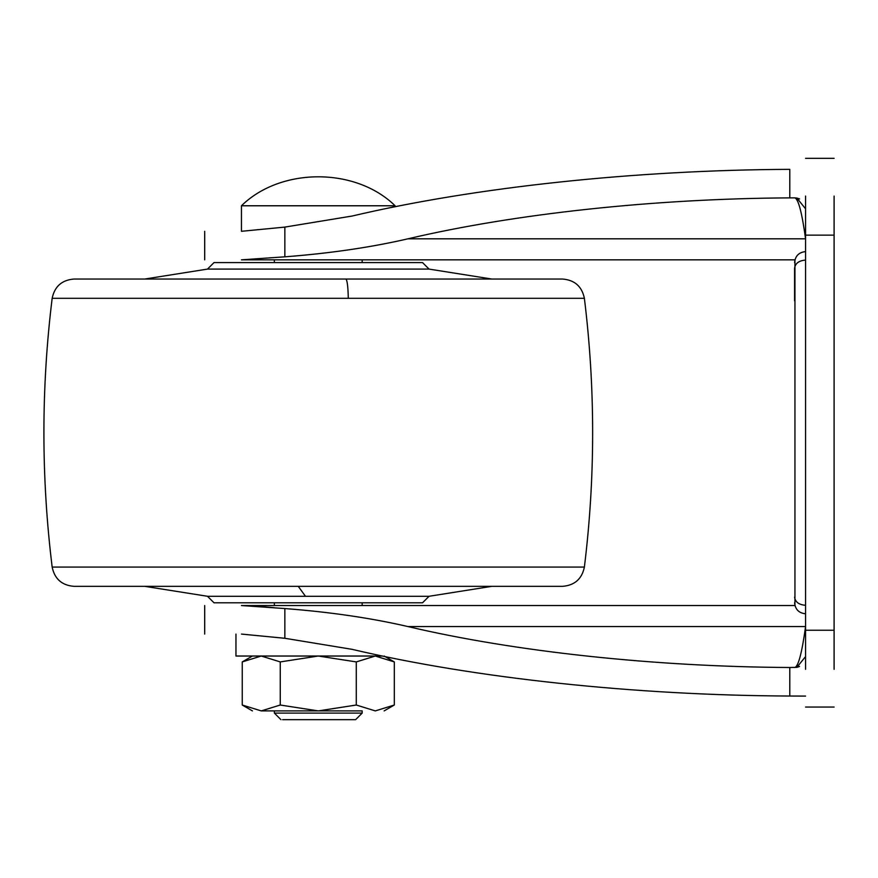 <?xml version="1.0" encoding="UTF-8"?>
<svg xmlns="http://www.w3.org/2000/svg" width="878" height="878" viewBox="0 0 878 878"><rect width="100%" height="100%" fill="white"/><g stroke="black" fill="none" stroke-linecap="round" stroke-linejoin="round"><path stroke-width="1.32" d="M52.164 298.3C54.623 286.458 61.877 280.038 73.939 279.039L345.844 279.039C347.205 280.071 348.028 286.491 348.303 298.3L52.164 298.3C41.156 387.889 41.156 477.489 52.164 567.078C54.623 578.92 61.877 585.341 73.939 586.339L510.337 586.339M214.012 602.802L422.537 602.802L429.057 596.283L207.493 596.283L214.012 602.802M274.375 605.546L274.375 602.802L220.674 602.802M274.375 259.833L274.375 262.577L221.322 262.577M207.493 269.096L429.057 269.096L422.537 262.577L214.012 262.577L207.493 269.096L144.738 279.039M345.844 279.039L562.611 279.039C574.673 280.038 581.927 286.458 584.386 298.3C595.394 387.889 595.394 477.489 584.386 567.078C581.927 578.92 574.673 585.341 562.611 586.339L312.777 586.339L562.611 586.339M144.738 586.339L207.493 596.283M834.1 662.352L834.1 667.982M834.1 203.027L834.1 197.396L834.1 203.027M805.565 656.579L796.862 667.346L789.783 667.5L789.783 696.034L805.565 696.089L789.783 696.034C635.211 695.343 474.954 678.255 352.144 649.347L284.845 638.284L284.845 608.553L241.461 605.546L794.941 605.546L794.941 259.833L241.461 259.833C192.842 259.833 192.842 259.833 241.461 259.833C192.842 259.833 192.842 259.833 241.461 259.833L284.845 256.826C329.843 253.38 370.867 247.376 407.941 238.816L805.565 238.816C801.965 212.597 798.376 198.944 794.777 197.857L796.862 198.033L805.565 208.799M799.529 198.944L798.925 198.658M796.906 667.335L798.925 666.72M794.777 667.521C798.376 666.435 801.965 652.782 805.565 626.563L407.941 626.563C370.867 618.002 329.843 611.999 284.845 608.553M794.777 197.857L789.783 197.879L789.783 169.344C635.211 170.036 474.954 187.124 352.144 216.032L284.845 227.095L241.461 231.298L284.845 227.095L284.845 256.826M794.59 268.229L794.59 300.825L794.59 268.229C795.292 263.323 798.947 260.601 805.565 260.086M241.461 231.298C192.842 231.298 192.842 231.298 241.461 231.298L241.45 205.77L395.1 205.77L395.1 206.758M407.941 238.816C515.166 213.584 654.867 198.615 789.783 197.879M789.783 667.5C654.867 666.764 515.166 651.794 407.941 626.563M241.768 605.546L250.921 605.842M251.525 605.875L261.556 606.588M261.82 606.61L274.375 607.697M241.461 634.081C192.842 634.081 192.842 634.081 241.461 634.081L284.845 638.284M241.461 605.546C192.842 605.546 192.842 605.546 241.461 605.546C192.842 605.546 192.842 605.546 241.461 605.546M834.1 196.057L834.1 669.321M805.565 196.057L805.565 669.321M359.376 713.101L362.175 713.101L362.175 710.906L274.375 710.906L274.375 713.101L359.376 713.101M282.595 719.686L355.59 719.686L362.175 713.101M235.962 634.081L235.962 656.031L382.457 656.031M261.249 710.906L280.258 705.023L280.258 661.913L261.249 656.031L242.24 661.913L242.24 705.023L261.249 710.906C249.604 710.906 249.604 710.906 261.249 710.906L362.175 710.906M280.258 705.023L318.275 710.906L356.292 705.023L375.301 710.906C386.946 710.906 386.946 710.906 375.301 710.906L394.31 705.023L394.31 661.913L375.301 656.031L356.292 661.913L318.275 656.031L280.258 661.913M356.292 705.023L356.292 661.913M348.303 298.3L584.386 298.3M52.164 567.078L584.386 567.078M298.235 586.339L305.478 596.283M805.565 605.293C798.947 604.777 795.292 602.056 794.59 597.15M805.565 235.139L834.1 235.139M805.565 630.239L834.1 630.239M312.777 586.339L73.939 586.339M491.812 586.339L429.057 596.283M429.057 269.096L491.812 279.039M796.851 198.055L799.562 198.955L796.851 198.055M796.851 667.324L799.529 666.435L796.851 667.324M805.565 251.602C798.925 252.271 795.27 255.926 794.59 262.577M805.565 613.777C798.925 613.107 795.27 609.453 794.59 602.802M204.684 231.298L204.684 259.833M204.684 634.081L204.684 605.546M834.1 158.314L805.565 158.314M834.1 707.064L805.565 707.064M274.375 713.101L280.96 719.686M362.175 259.833L362.175 262.577M362.175 602.802L362.175 605.546M242.24 705.023L252.425 710.906M394.31 705.023L384.125 710.906M241.45 205.77C280.806 167.149 355.744 167.149 395.1 205.77M242.24 661.913L252.425 656.031M394.31 661.913L384.125 656.031"/></g></svg>
